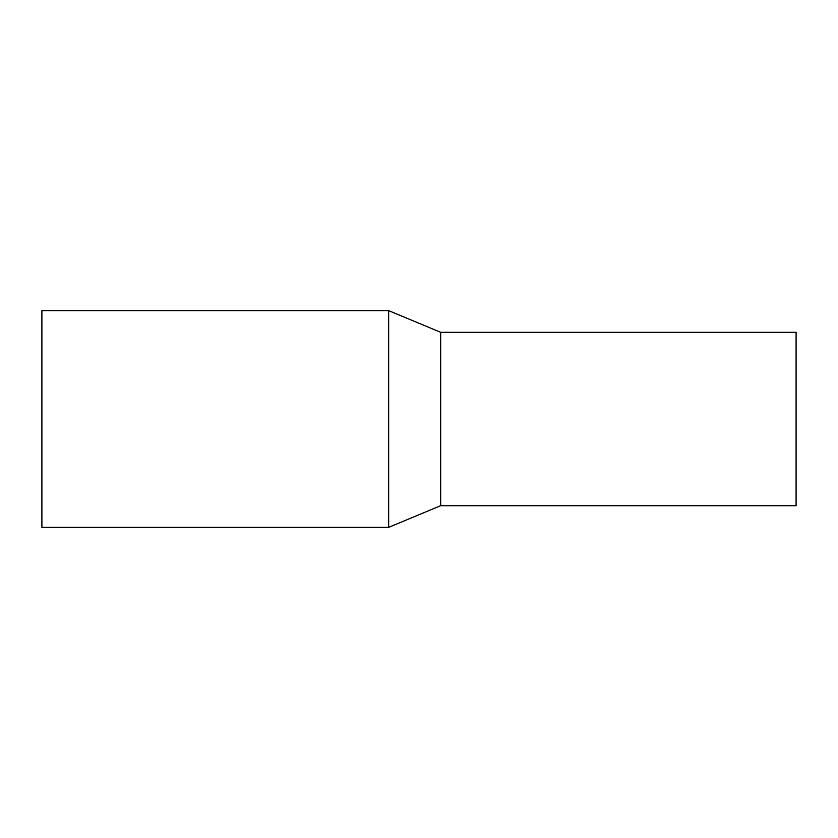 <?xml version="1.0" encoding="UTF-8"?>
<svg xmlns="http://www.w3.org/2000/svg" width="838" height="838" viewBox="0 0 838 838"><rect width="100%" height="100%" fill="white"/><g stroke="black" fill="none" stroke-linecap="round" stroke-linejoin="round"><path stroke-width="1.26" d="M41.9 310.636L41.9 527.364L388.654 527.364L388.654 310.636L41.9 310.636M440.673 505.691L440.673 332.309L796.1 332.309L796.1 505.691L440.673 505.691L388.654 527.364M440.673 332.309L388.654 310.636"/></g></svg>
